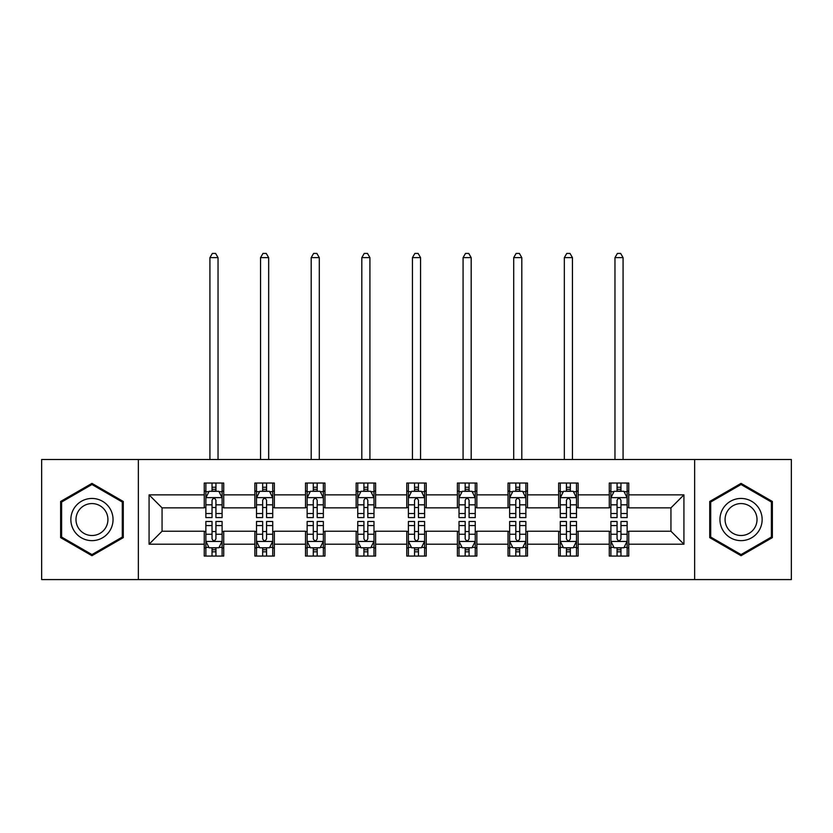 <?xml version="1.0" encoding="UTF-8"?>
<svg xmlns="http://www.w3.org/2000/svg" width="833" height="833" viewBox="0 0 833 833"><rect width="100%" height="100%" fill="white"/><g stroke="black" fill="none" stroke-linecap="round" stroke-linejoin="round"><path stroke-width="1.25" d="M694.639 579.581L791.35 579.581L791.35 459.504L694.639 459.504L694.639 579.581L138.361 579.581L138.361 459.504L41.65 459.504L41.65 579.581L138.361 579.581M694.639 459.504L138.361 459.504M628.748 494.875L628.748 483.036L609.277 483.036L609.277 494.875L578.123 494.875L578.123 483.036L558.651 483.036L558.651 494.875L527.497 494.875L527.497 483.036L508.026 483.036L508.026 494.875L476.861 494.875L476.861 483.036L457.39 483.036L457.39 494.875L426.236 494.875L426.236 483.036L406.764 483.036L406.764 494.875L375.61 494.875L375.61 483.036L356.139 483.036L356.139 494.875L324.974 494.875L324.974 483.036L305.503 483.036L305.503 494.875L274.349 494.875L274.349 483.036L254.877 483.036L254.877 494.875L223.723 494.875L223.723 483.036L204.252 483.036L204.252 494.875L149.076 494.875L149.076 544.209L162.06 531.225L204.252 531.225L204.252 556.059L223.723 556.059L223.723 531.225L254.877 531.225L254.877 556.059L274.349 556.059L274.349 531.225L305.503 531.225L305.503 556.059L324.974 556.059L324.974 531.225L356.139 531.225L356.139 556.059L375.61 556.059L375.61 531.225L406.764 531.225L406.764 556.059L426.236 556.059L426.236 531.225L457.39 531.225L457.39 556.059L476.861 556.059L476.861 531.225L508.026 531.225L508.026 556.059L527.497 556.059L527.497 531.225L558.651 531.225L558.651 556.059L578.123 556.059L578.123 531.225L609.277 531.225L609.277 556.059L628.748 556.059L628.748 531.225L670.94 531.225L670.94 507.859L628.748 507.859L628.748 494.875L683.924 494.875L683.924 544.209L628.748 544.209M609.277 544.209L578.123 544.209M558.651 544.209L527.497 544.209M508.026 544.209L476.861 544.209M457.39 544.209L426.236 544.209M406.764 544.209L375.61 544.209M356.139 544.209L324.974 544.209M305.503 544.209L274.349 544.209M254.877 544.209L223.723 544.209M204.252 544.209L149.076 544.209M609.277 494.875L609.277 507.859L578.123 507.859L578.123 494.875M558.651 494.875L558.651 507.859L527.497 507.859L527.497 494.875M508.026 494.875L508.026 507.859L476.861 507.859L476.861 494.875M457.39 494.875L457.39 507.859L426.236 507.859L426.236 494.875M406.764 494.875L406.764 507.859L375.61 507.859L375.61 494.875M356.139 494.875L356.139 507.859L324.974 507.859L324.974 494.875M305.503 494.875L305.503 507.859L274.349 507.859L274.349 494.875M254.877 494.875L254.877 507.859L223.723 507.859L223.723 494.875M204.252 494.875L204.252 507.859L162.06 507.859L149.076 494.875M162.06 507.859L162.06 531.225M683.924 544.209L670.94 531.225M670.94 507.859L683.924 494.875M204.252 491.147L205.866 491.147M212.04 491.147L215.934 491.147M222.099 491.147L223.723 491.147M204.252 507.536L205.866 507.536M212.04 507.536L215.934 507.536M222.099 507.536L223.723 507.536M204.252 531.548L205.866 531.548M212.04 531.548L215.934 531.548M222.099 531.548L223.723 531.548M204.252 547.937L205.866 547.937M212.04 547.937L215.934 547.937M222.099 547.937L223.723 547.937M254.877 531.548L256.502 531.548M262.666 531.548L266.56 531.548M272.724 531.548L274.349 531.548M254.877 547.937L256.502 547.937M262.666 547.937L266.56 547.937M272.724 547.937L274.349 547.937M254.877 491.147L256.502 491.147M262.666 491.147L266.56 491.147M272.724 491.147L274.349 491.147M254.877 507.536L256.502 507.536M262.666 507.536L266.56 507.536M272.724 507.536L274.349 507.536M305.503 531.548L307.127 531.548M313.291 531.548L317.186 531.548M323.36 531.548L324.974 531.548M305.503 547.937L307.127 547.937M313.291 547.937L317.186 547.937M323.36 547.937L324.974 547.937M305.503 491.147L307.127 491.147M313.291 491.147L317.186 491.147M323.36 491.147L324.974 491.147M305.503 507.536L307.127 507.536M313.291 507.536L317.186 507.536M323.36 507.536L324.974 507.536M356.139 531.548L357.753 531.548M363.927 531.548L367.822 531.548M373.986 531.548L375.61 531.548M356.139 547.937L357.753 547.937M363.927 547.937L367.822 547.937M373.986 547.937L375.61 547.937M356.139 491.147L357.753 491.147M363.927 491.147L367.822 491.147M373.986 491.147L375.61 491.147M356.139 507.536L357.753 507.536M363.927 507.536L367.822 507.536M373.986 507.536L375.61 507.536M406.764 531.548L408.389 531.548M414.553 531.548L418.447 531.548M424.611 531.548L426.236 531.548M406.764 547.937L408.389 547.937M414.553 547.937L418.447 547.937M424.611 547.937L426.236 547.937M406.764 491.147L408.389 491.147M414.553 491.147L418.447 491.147M424.611 491.147L426.236 491.147M406.764 507.536L408.389 507.536M414.553 507.536L418.447 507.536M424.611 507.536L426.236 507.536M457.39 531.548L459.014 531.548M465.178 531.548L469.073 531.548M475.247 531.548L476.861 531.548M457.39 547.937L459.014 547.937M465.178 547.937L469.073 547.937M475.247 547.937L476.861 547.937M457.39 491.147L459.014 491.147M465.178 491.147L469.073 491.147M475.247 491.147L476.861 491.147M457.39 507.536L459.014 507.536M465.178 507.536L469.073 507.536M475.247 507.536L476.861 507.536M508.026 531.548L509.64 531.548M515.814 531.548L519.709 531.548M525.873 531.548L527.497 531.548M508.026 547.937L509.64 547.937M515.814 547.937L519.709 547.937M525.873 547.937L527.497 547.937M508.026 491.147L509.64 491.147M515.814 491.147L519.709 491.147M525.873 491.147L527.497 491.147M508.026 507.536L509.64 507.536M515.814 507.536L519.709 507.536M525.873 507.536L527.497 507.536M558.651 531.548L560.276 531.548M566.44 531.548L570.334 531.548M576.498 531.548L578.123 531.548M558.651 547.937L560.276 547.937M566.44 547.937L570.334 547.937M576.498 547.937L578.123 547.937M558.651 491.147L560.276 491.147M566.44 491.147L570.334 491.147M576.498 491.147L578.123 491.147M558.651 507.536L560.276 507.536M566.44 507.536L570.334 507.536M576.498 507.536L578.123 507.536M609.277 531.548L610.901 531.548M617.066 531.548L620.96 531.548M627.134 531.548L628.748 531.548M609.277 547.937L610.901 547.937M617.066 547.937L620.96 547.937M627.134 547.937L628.748 547.937M609.277 491.147L610.901 491.147M617.066 491.147L620.96 491.147M627.134 491.147L628.748 491.147M609.277 507.536L610.901 507.536M617.066 507.536L620.96 507.536M627.134 507.536L628.748 507.536M91.953 555.705L123.274 537.629L123.274 501.466L91.953 483.379L60.632 501.466L60.632 537.629L91.953 555.705M772.368 501.466L741.047 483.379L709.726 501.466L709.726 537.629L741.047 555.705L772.368 537.629L772.368 501.466M215.934 487.253L212.04 487.253M222.099 513.524L215.934 513.524L215.934 517.595L222.099 517.595L222.099 497.801L218.85 491.303L209.114 491.303L205.866 497.801L205.866 517.595L212.04 517.595L212.04 513.524L205.866 513.524M205.866 497.801L205.866 483.036M222.099 497.801L222.099 483.036M212.04 491.303L212.04 483.036M215.934 483.036L215.934 491.303M215.934 513.524L215.934 500.237C214.633 497.728 213.331 497.728 212.04 500.237L212.04 513.524M218.038 459.504L218.038 257.636L209.926 257.636L209.926 459.504M209.926 257.636L212.363 253.419L215.601 253.419L218.038 257.636M212.04 551.831L215.934 551.831M205.866 525.561L212.04 525.561L212.04 521.489L205.866 521.489L205.866 541.283L209.114 547.781L218.85 547.781L222.099 541.283L222.099 521.489L215.934 521.489L215.934 525.561L222.099 525.561M222.099 541.283L222.099 556.059M205.866 541.283L205.866 556.059M215.934 547.781L215.934 556.059M212.04 556.059L212.04 547.781M212.04 525.561L212.04 538.857C213.331 541.356 214.633 541.356 215.934 538.857L215.934 525.561M110.227 530.09A21.096 21.096 0 0 0 102.501 501.279A21.096 21.096 0 0 0 73.689 508.994A21.096 21.096 0 0 0 81.405 537.816A21.096 21.096 0 0 0 110.227 530.09M105.791 527.528A15.973 15.973 0 0 0 99.939 505.714A15.973 15.973 0 0 0 78.125 511.556A15.973 15.973 0 0 0 83.966 533.37A15.973 15.973 0 0 0 105.791 527.528M61.611 537.066L61.611 502.028L91.953 484.504L122.295 502.028L122.295 537.066L91.953 554.58L61.611 537.066M741.047 498.446A21.096 21.096 0 0 0 719.951 519.542A21.096 21.096 0 0 0 741.047 540.638A21.096 21.096 0 0 0 762.143 519.542A21.096 21.096 0 0 0 741.047 498.446M741.047 503.569A15.973 15.973 0 0 0 725.074 519.542A15.973 15.973 0 0 0 741.047 535.515A15.973 15.973 0 0 0 757.02 519.542A15.973 15.973 0 0 0 741.047 503.569M771.389 537.066L741.047 554.58L710.705 537.066L710.705 502.028L741.047 484.504L771.389 502.028L771.389 537.066M266.56 487.253L262.666 487.253M272.724 513.524L266.56 513.524L266.56 517.595L272.724 517.595L272.724 497.801L269.486 491.303L259.74 491.303L256.502 497.801L256.502 517.595L262.666 517.595L262.666 513.524L256.502 513.524M256.502 497.801L256.502 483.036M272.724 497.801L272.724 483.036M262.666 491.303L262.666 483.036M266.56 483.036L266.56 491.303M266.56 513.524L266.56 500.237C265.258 497.728 263.967 497.728 262.666 500.237L262.666 513.524M268.674 459.504L268.674 257.636L260.552 257.636L260.552 459.504M260.552 257.636L262.989 253.419L266.237 253.419L268.674 257.636M317.186 487.253L313.291 487.253M323.36 513.524L317.186 513.524L317.186 517.595L323.36 517.595L323.36 497.801L320.111 491.303L310.376 491.303L307.127 497.801L307.127 517.595L313.291 517.595L313.291 513.524L307.127 513.524M307.127 497.801L307.127 483.036M323.36 497.801L323.36 483.036M313.291 491.303L313.291 483.036M317.186 483.036L317.186 491.303M317.186 513.524L317.186 500.237C315.894 497.728 314.593 497.728 313.291 500.237L313.291 513.524M319.299 459.504L319.299 257.636L311.188 257.636L311.188 459.504M311.188 257.636L313.614 253.419L316.863 253.419L319.299 257.636M262.666 551.831L266.56 551.831M256.502 525.561L262.666 525.561L262.666 521.489L256.502 521.489L256.502 541.283L259.74 547.781L269.486 547.781L272.724 541.283L272.724 521.489L266.56 521.489L266.56 525.561L272.724 525.561M272.724 541.283L272.724 556.059M256.502 541.283L256.502 556.059M266.56 547.781L266.56 556.059M262.666 556.059L262.666 547.781M262.666 525.561L262.666 538.857C263.957 541.356 265.258 541.356 266.56 538.857L266.56 525.561M313.291 551.831L317.186 551.831M307.127 525.561L313.291 525.561L313.291 521.489L307.127 521.489L307.127 541.283L310.376 547.781L320.111 547.781L323.36 541.283L323.36 521.489L317.186 521.489L317.186 525.561L323.36 525.561M323.36 541.283L323.36 556.059M307.127 541.283L307.127 556.059M317.186 547.781L317.186 556.059M313.291 556.059L313.291 547.781M313.291 525.561L313.291 538.857C314.593 541.356 315.884 541.356 317.186 538.857L317.186 525.561M367.822 487.253L363.927 487.253M373.986 513.524L367.822 513.524L367.822 517.595L373.986 517.595L373.986 497.801L370.737 491.303L361.001 491.303L357.753 497.801L357.753 517.595L363.927 517.595L363.927 513.524L357.753 513.524M357.753 497.801L357.753 483.036M373.986 497.801L373.986 483.036M363.927 491.303L363.927 483.036M367.822 483.036L367.822 491.303M367.822 513.524L367.822 500.237C366.52 497.728 365.218 497.728 363.927 500.237L363.927 513.524M369.925 459.504L369.925 257.636L361.814 257.636L361.814 459.504M361.814 257.636L364.25 253.419L367.499 253.419L369.925 257.636M418.447 487.253L414.553 487.253M424.611 513.524L418.447 513.524L418.447 517.595L424.611 517.595L424.611 497.801L421.373 491.303L411.627 491.303L408.389 497.801L408.389 517.595L414.553 517.595L414.553 513.524L408.389 513.524M408.389 497.801L408.389 483.036M424.611 497.801L424.611 483.036M414.553 491.303L414.553 483.036M418.447 483.036L418.447 491.303M418.447 513.524L418.447 500.237C417.156 497.728 415.854 497.728 414.553 500.237L414.553 513.524M420.561 459.504L420.561 257.636L412.439 257.636L412.439 459.504M412.439 257.636L414.876 253.419L418.124 253.419L420.561 257.636M469.073 487.253L465.178 487.253M475.247 513.524L469.073 513.524L469.073 517.595L475.247 517.595L475.247 497.801L471.999 491.303L462.263 491.303L459.014 497.801L459.014 517.595L465.178 517.595L465.178 513.524L459.014 513.524M459.014 497.801L459.014 483.036M475.247 497.801L475.247 483.036M465.178 491.303L465.178 483.036M469.073 483.036L469.073 491.303M469.073 513.524L469.073 500.237C467.782 497.728 466.48 497.728 465.178 500.237L465.178 513.524M471.186 459.504L471.186 257.636L463.075 257.636L463.075 459.504M463.075 257.636L465.501 253.419L468.75 253.419L471.186 257.636M363.927 551.831L367.822 551.831M357.753 525.561L363.927 525.561L363.927 521.489L357.753 521.489L357.753 541.283L361.001 547.781L370.737 547.781L373.986 541.283L373.986 521.489L367.822 521.489L367.822 525.561L373.986 525.561M373.986 541.283L373.986 556.059M357.753 541.283L357.753 556.059M367.822 547.781L367.822 556.059M363.927 556.059L363.927 547.781M363.927 525.561L363.927 538.857C365.218 541.356 366.52 541.356 367.822 538.857L367.822 525.561M414.553 551.831L418.447 551.831M408.389 525.561L414.553 525.561L414.553 521.489L408.389 521.489L408.389 541.283L411.627 547.781L421.373 547.781L424.611 541.283L424.611 521.489L418.447 521.489L418.447 525.561L424.611 525.561M424.611 541.283L424.611 556.059M408.389 541.283L408.389 556.059M418.447 547.781L418.447 556.059M414.553 556.059L414.553 547.781M414.553 525.561L414.553 538.857C415.844 541.356 417.146 541.356 418.447 538.857L418.447 525.561M465.178 551.831L469.073 551.831M459.014 525.561L465.178 525.561L465.178 521.489L459.014 521.489L459.014 541.283L462.263 547.781L471.999 547.781L475.247 541.283L475.247 521.489L469.073 521.489L469.073 525.561L475.247 525.561M475.247 541.283L475.247 556.059M459.014 541.283L459.014 556.059M469.073 547.781L469.073 556.059M465.178 556.059L465.178 547.781M465.178 525.561L465.178 538.857C466.48 541.356 467.782 541.356 469.073 538.857L469.073 525.561M519.709 487.253L515.814 487.253M525.873 513.524L519.709 513.524L519.709 517.595L525.873 517.595L525.873 497.801L522.624 491.303L512.889 491.303L509.64 497.801L509.64 517.595L515.814 517.595L515.814 513.524L509.64 513.524M509.64 497.801L509.64 483.036M525.873 497.801L525.873 483.036M515.814 491.303L515.814 483.036M519.709 483.036L519.709 491.303M519.709 513.524L519.709 500.237C518.407 497.728 517.116 497.728 515.814 500.237L515.814 513.524M521.812 459.504L521.812 257.636L513.701 257.636L513.701 459.504M513.701 257.636L516.137 253.419L519.386 253.419L521.812 257.636M515.814 551.831L519.709 551.831M509.64 525.561L515.814 525.561L515.814 521.489L509.64 521.489L509.64 541.283L512.889 547.781L522.624 547.781L525.873 541.283L525.873 521.489L519.709 521.489L519.709 525.561L525.873 525.561M525.873 541.283L525.873 556.059M509.64 541.283L509.64 556.059M519.709 547.781L519.709 556.059M515.814 556.059L515.814 547.781M515.814 525.561L515.814 538.857C517.106 541.356 518.407 541.356 519.709 538.857L519.709 525.561M570.334 487.253L566.44 487.253M576.498 513.524L570.334 513.524L570.334 517.595L576.498 517.595L576.498 497.801L573.26 491.303L563.514 491.303L560.276 497.801L560.276 517.595L566.44 517.595L566.44 513.524L560.276 513.524M560.276 497.801L560.276 483.036M576.498 497.801L576.498 483.036M566.44 491.303L566.44 483.036M570.334 483.036L570.334 491.303M570.334 513.524L570.334 500.237C569.043 497.728 567.742 497.728 566.44 500.237L566.44 513.524M572.448 459.504L572.448 257.636L564.326 257.636L564.326 459.504M564.326 257.636L566.763 253.419L570.011 253.419L572.448 257.636M566.44 551.831L570.334 551.831M560.276 525.561L566.44 525.561L566.44 521.489L560.276 521.489L560.276 541.283L563.514 547.781L573.26 547.781L576.498 541.283L576.498 521.489L570.334 521.489L570.334 525.561L576.498 525.561M576.498 541.283L576.498 556.059M560.276 541.283L560.276 556.059M570.334 547.781L570.334 556.059M566.44 556.059L566.44 547.781M566.44 525.561L566.44 538.857C567.742 541.356 569.033 541.356 570.334 538.857L570.334 525.561M620.96 487.253L617.066 487.253M627.134 513.524L620.96 513.524L620.96 517.595L627.134 517.595L627.134 497.801L623.886 491.303L614.15 491.303L610.901 497.801L610.901 517.595L617.066 517.595L617.066 513.524L610.901 513.524M610.901 497.801L610.901 483.036M627.134 497.801L627.134 483.036M617.066 491.303L617.066 483.036M620.96 483.036L620.96 491.303M620.96 513.524L620.96 500.237C619.669 497.728 618.367 497.728 617.066 500.237L617.066 513.524M623.074 459.504L623.074 257.636L614.962 257.636L614.962 459.504M614.962 257.636L617.399 253.419L620.637 253.419L623.074 257.636M617.066 551.831L620.96 551.831M610.901 525.561L617.066 525.561L617.066 521.489L610.901 521.489L610.901 541.283L614.15 547.781L623.886 547.781L627.134 541.283L627.134 521.489L620.96 521.489L620.96 525.561L627.134 525.561M627.134 541.283L627.134 556.059M610.901 541.283L610.901 556.059M620.96 547.781L620.96 556.059M617.066 556.059L617.066 547.781M617.066 525.561L617.066 538.857C618.367 541.356 619.669 541.356 620.96 538.857L620.96 525.561M222.015 497.634L205.949 497.634M205.866 491.699L208.916 491.699M219.048 491.699L222.099 491.699M212.04 504.829L205.866 504.829M222.099 504.829L215.934 504.829M215.934 489.315L212.04 489.315M205.949 541.45L222.015 541.45M222.099 547.385L219.048 547.385M208.916 547.385L205.866 547.385M215.934 534.255L222.099 534.255M205.866 534.255L212.04 534.255M212.04 549.77L215.934 549.77M272.641 497.634L256.585 497.634M256.502 491.699L259.552 491.699M269.673 491.699L272.724 491.699M262.666 504.829L256.502 504.829M272.724 504.829L266.56 504.829M266.56 489.315L262.666 489.315M323.277 497.634L307.21 497.634M307.127 491.699L310.178 491.699M320.309 491.699L323.36 491.699M313.291 504.829L307.127 504.829M323.36 504.829L317.186 504.829M317.186 489.315L313.291 489.315M256.585 541.45L272.641 541.45M272.724 547.385L269.673 547.385M259.552 547.385L256.502 547.385M266.56 534.255L272.724 534.255M256.502 534.255L262.666 534.255M262.666 549.77L266.56 549.77M307.21 541.45L323.277 541.45M323.36 547.385L320.309 547.385M310.178 547.385L307.127 547.385M317.186 534.255L323.36 534.255M307.127 534.255L313.291 534.255M313.291 549.77L317.186 549.77M373.902 497.634L357.836 497.634M357.753 491.699L360.804 491.699M370.935 491.699L373.986 491.699M363.927 504.829L357.753 504.829M373.986 504.829L367.822 504.829M367.822 489.315L363.927 489.315M424.528 497.634L408.472 497.634M408.389 491.699L411.44 491.699M421.56 491.699L424.611 491.699M414.553 504.829L408.389 504.829M424.611 504.829L418.447 504.829M418.447 489.315L414.553 489.315M475.164 497.634L459.098 497.634M459.014 491.699L462.065 491.699M472.196 491.699L475.247 491.699M465.178 504.829L459.014 504.829M475.247 504.829L469.073 504.829M469.073 489.315L465.178 489.315M357.836 541.45L373.902 541.45M373.986 547.385L370.935 547.385M360.804 547.385L357.753 547.385M367.822 534.255L373.986 534.255M357.753 534.255L363.927 534.255M363.927 549.77L367.822 549.77M408.472 541.45L424.528 541.45M424.611 547.385L421.56 547.385M411.44 547.385L408.389 547.385M418.447 534.255L424.611 534.255M408.389 534.255L414.553 534.255M414.553 549.77L418.447 549.77M459.098 541.45L475.164 541.45M475.247 547.385L472.196 547.385M462.065 547.385L459.014 547.385M469.073 534.255L475.247 534.255M459.014 534.255L465.178 534.255M465.178 549.77L469.073 549.77M525.79 497.634L509.723 497.634M509.64 491.699L512.691 491.699M522.822 491.699L525.873 491.699M515.814 504.829L509.64 504.829M525.873 504.829L519.709 504.829M519.709 489.315L515.814 489.315M509.723 541.45L525.79 541.45M525.873 547.385L522.822 547.385M512.691 547.385L509.64 547.385M519.709 534.255L525.873 534.255M509.64 534.255L515.814 534.255M515.814 549.77L519.709 549.77M576.415 497.634L560.359 497.634M560.276 491.699L563.327 491.699M573.448 491.699L576.498 491.699M566.44 504.829L560.276 504.829M576.498 504.829L570.334 504.829M570.334 489.315L566.44 489.315M560.359 541.45L576.415 541.45M576.498 547.385L573.448 547.385M563.327 547.385L560.276 547.385M570.334 534.255L576.498 534.255M560.276 534.255L566.44 534.255M566.44 549.77L570.334 549.77M627.051 497.634L610.985 497.634M610.901 491.699L613.952 491.699M624.084 491.699L627.134 491.699M617.066 504.829L610.901 504.829M627.134 504.829L620.96 504.829M620.96 489.315L617.066 489.315M610.985 541.45L627.051 541.45M627.134 547.385L624.084 547.385M613.952 547.385L610.901 547.385M620.96 534.255L627.134 534.255M610.901 534.255L617.066 534.255M617.066 549.77L620.96 549.77"/></g></svg>
